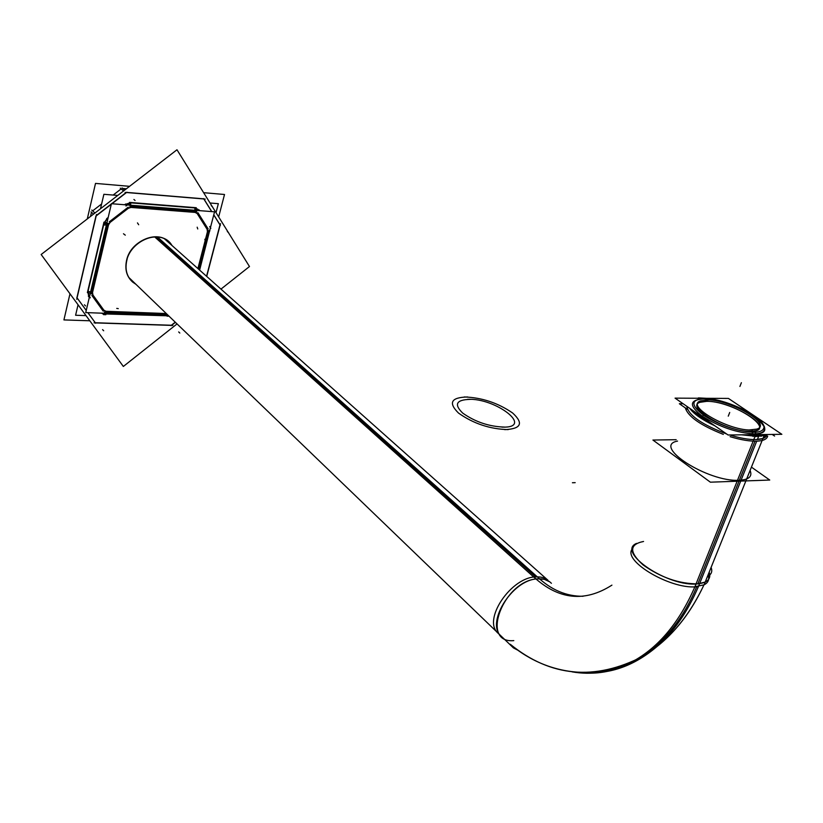 <?xml version="1.0" encoding="UTF-8"?>
<svg xmlns="http://www.w3.org/2000/svg" width="823" height="823" viewBox="0 0 823 823"><rect width="100%" height="100%" fill="white"/><g stroke="black" fill="none" stroke-linecap="round" stroke-linejoin="round"><path stroke-width="1.23" d="M91.476 212.262L90.499 216.459L91.476 212.262M126.392 188.786L122.689 188.467L126.392 188.786M121.146 188.909L113.163 195.061L121.146 188.909M101.62 203.96L92.649 210.873L101.62 203.96M126.567 260.428C130.363 241.849 155.413 230.121 167.779 240.872L171.956 245.47C162.553 228.496 130.888 238.66 126.567 260.428C124.685 269.409 126.67 276.59 132.534 281.95L135.795 284.172C127.555 279.162 124.479 271.251 126.567 260.428M104.202 313.265L168.633 315.806L104.202 313.265M198.652 210.575L194.897 207.962L198.652 210.575M194.866 210.277L194.897 207.962L130.713 202.859L130.672 205.225L130.713 202.859L125.415 204.557L130.713 202.859L194.897 207.962L194.866 210.277M107.72 219.412L107.175 218.651L103.986 223.517L107.175 218.651L107.72 219.412M106.599 224.165L103.986 223.517L88.04 291.311L90.612 291.928L88.04 291.311L88.884 296.239L88.04 291.311L103.986 223.517L106.599 224.165M89.717 295.724L88.884 296.239L89.419 296.98L88.884 296.239L89.717 295.724M126.176 192.51L111.63 203.734L126.176 192.51M111.372 203.929L96.26 215.585L111.372 203.929M203.559 198.816L126.67 192.397L203.559 198.816M219.885 224.741L213.743 214.896L219.885 224.741M203.837 198.981L211.696 211.604L203.939 199.073M206.552 276.271L219.926 225.091L206.552 276.271M171.523 325.116L175.248 322.174L171.523 325.116M95.437 322.75L171.174 325.239L95.437 322.75M77.064 297.916L86.24 310.456L77.064 297.916M87.866 312.668L95.129 322.595L87.866 312.668M95.941 216.11L76.961 297.514L95.941 216.11M767.015 434.503L762.921 438.515L755.637 439.605C748.477 439.657 739.826 438.114 729.692 434.976C739.826 438.114 748.477 439.657 755.637 439.605C762.582 439.431 766.378 437.723 767.015 434.503M703.161 399.011C725.33 398.373 769.577 420.615 764.238 430.12C763.178 432.507 759.824 433.752 754.197 433.865C737.12 432.908 719.991 427.147 702.801 416.582C689.18 406.151 688.974 400.297 702.204 399.021L703.161 399.011C733.9 398.126 787.673 433.916 754.197 433.865C736.811 432.857 719.518 426.983 702.317 416.243C688.882 405.688 689.16 399.947 703.161 399.011M726.606 433.968C701.824 424.565 688.553 415.348 686.794 406.284C688.553 415.348 701.824 424.565 726.606 433.968M750.545 431.375L756.296 430.532C772.427 425.614 729.147 400.626 706.597 401.357L700.136 402.293C684.252 406.922 727.655 432.363 750.545 431.375C722.553 432.25 676.722 400.225 706.597 401.357C733.18 400.585 779.453 431.499 750.545 431.375M739.352 480.272C707.811 482.34 651.446 445.757 677.555 441.097C651.446 445.757 707.811 482.34 739.352 480.272C749.002 479.675 752.582 476.404 750.082 470.458C752.582 476.404 749.002 479.675 739.352 480.272M760.936 436.313L764.546 434.534L760.936 436.313M690.044 408.547L690.651 409.587L690.044 408.547M87.289 218.928L95.509 183.406L129.571 186.327M203.641 192.685L224.514 194.485L218.671 216.902M69.976 293.78L63.927 319.921L89.81 320.785M216.017 212.632L218.342 203.682L210.04 203.003M86.014 315.621L75.603 315.25L78.051 304.777M100.499 208.744L103.883 194.3L117.761 195.432M172.12 245.614L167.954 241.026C155.146 229.843 129.108 242.929 126.403 262.167M168.437 315.621L85.736 312.586L111.424 203.713L214.546 211.82L199.464 269.965M104.315 313.913L101.106 313.151M102.906 313.213L102.752 313.872L168.664 315.837M168.982 316.145L167.079 316.197M199.629 270.109L209.916 229.679M210.081 229.041L209.68 231.294M199.567 210.647L199.043 209.803L198.178 210.534M194.742 207.612L199.351 210.338M196.111 210.369L196.255 207.715L129.499 202.396L129.355 205.122M125.014 204.485L131.073 202.54M126.207 204.876L125.61 204.001L124.643 204.752M108.173 217.478L106.63 218.671L107.587 219.988M103.595 223.784L107.247 218.218M106.928 222.786L103.965 222.128L87.382 292.638L90.293 293.255M88.75 296.681L87.783 291.033M89.82 295.272L88.37 296.187L89.306 297.484M220.965 289.11L249.472 266.529L176.986 149.765L41.15 254.513L123.347 366.461L177.048 323.912M122.071 187.922L124.612 190.154M91.034 211.84L93.503 214.145M126.937 192.191L111.949 203.754M111.29 204.258L95.756 216.254M120.271 188.128L123.522 190.987M205.225 199.084L125.127 192.407M220.379 225.399L213.774 214.793M211.789 211.604L203.693 198.6M206.717 276.425L220.513 223.661M171.122 325.723L175.412 322.328M94.028 322.863L172.799 325.445M76.817 297.525L86.25 310.415M87.896 312.668L95.643 323.254M91.785 210.071L94.954 213.023M96.517 214.474L76.745 299.274M127.164 259.008C124.602 268.617 126.454 276.312 132.698 282.114L135.96 284.326M766.203 434.513L764.125 435.542L754.979 436.612L694.921 586.737L704.097 584.824C708.264 582.684 709.58 579.413 708.037 575.02M759.773 419.483L751.78 414.113M706.618 398.311L698.418 397.89M705.908 398.569L703.377 398.527C724.405 397.314 768.857 419.308 763.538 428.68C762.376 431.211 758.59 432.414 752.191 432.281L753.107 436.519M756.244 435.562L755.319 432.24C739.219 431.9 722.368 426.509 704.797 416.078C690.795 405.698 690.322 399.844 703.377 398.527L702.791 398.548M754.125 441.179C761.676 441.313 766.12 439.852 767.468 436.818L767.674 436.149M685.333 407.899C687.997 416.572 700.671 425.409 723.355 434.39M730.094 436.663C741.204 440.027 750.453 441.509 757.818 441.118M694.838 398.239L701.834 398.281M689.664 408.28C693.861 414.062 702.276 419.905 714.92 425.841M741.595 434.822L758.569 436.56L757.366 439.544M756.718 441.169L698.49 586.429C673.502 591.243 621.231 560.875 632.476 548.735M583.065 596.274C566.409 596.418 551.184 589.947 537.378 576.872C511.567 575.503 480.889 621.293 498.913 633.864M585.945 672.648C610.717 674.109 634.111 665.653 656.116 647.279C673.481 632.28 687.606 611.993 698.47 586.439M547.809 580.04C544.25 577.345 539.621 576.378 533.932 577.139C558.786 599.802 584.783 602.477 611.931 585.132M572.006 671.835C591.346 675.272 610.44 672.422 629.297 663.297C656.939 649.368 678.8 623.844 694.9 586.748M707.43 576.553L707.554 576.491C711.463 574.464 712.646 571.44 711.093 567.417M533.87 577.149L154.703 236.942M774.587 436.056L772.19 434.431M683.131 403.743L679.366 403.733L687.462 409.381M705.805 399.957C727.522 398.219 773.466 424.02 756.872 429.092L749.691 429.904M752.469 429.884C730.526 431.941 684.294 405.636 700.682 400.863L708.572 399.978M675.066 398.137L728.427 398.425L781.85 434.307L728.088 434.997L675.066 398.137M537.316 576.872L157.502 237.014M128.758 277.392L513.387 647.876L518.397 650.499M751.42 467.125L769.742 480.046L710.383 482.185L652.917 440.038L676.167 439.698M753.796 435.562L762.52 434.554M693.285 410.8C697.05 414.813 702.883 418.866 710.774 422.96M745.885 434.77L757.222 435.511M207.777 230.45L197.901 268.576L207.437 231.777L207.129 229.298L197.211 213.599L195.195 212.416L131.001 207.427L128.357 208.27L110.138 222.375L108.543 224.802L92.526 292.556L92.948 295.025L103.893 310.209L106.023 311.279L166.287 313.542L104.727 311.238M108.06 217.972L107.175 218.651L108.06 217.972M207.324 229.617L197.016 213.291M196.45 212.509L129.684 207.324M128.717 207.993L109.768 222.652M108.862 223.424L92.207 293.883M92.721 294.716L104.11 310.508M205.092 240.491L204.834 239.256M197.746 228.959L197.17 227.199M138.676 224.741L137.472 222.899M125.281 235.152L123.481 233.763M118.286 308.635L116.722 308.399M103.482 314.612L105.848 314.695M104.48 312.226L167.347 314.561M198.672 269.255L208.713 230.512M210.842 228.372L209.69 226.551M208.168 228.959L197.859 212.622M197.746 209.083L195.463 208.898M196.707 211.501L129.931 206.275M128.1 204.371L125.97 206.017M128.193 207.201L109.233 221.871M105.529 222.724L104.943 225.245M107.864 223.352L91.209 293.852M89.018 296.043L90.314 297.833M91.847 295.395L103.256 311.187M104.86 223.835L103.739 222.786M135.065 200.483L133.912 199.464M212.478 206.717L211.264 205.719M228.537 232.59L227.323 231.582M179.815 333.037L178.673 331.936M103.667 330.764L102.577 329.622M85.53 305.93L84.45 304.798M754.886 436.601L754.393 434.657M755 441.19L697.873 583.846C679.253 583.919 661.003 577.612 643.102 564.948C629.06 552.171 629.204 544.342 643.565 541.462M696.742 586.634C672.062 646.569 623.927 678.502 578.97 672.473M762.139 440.48L705.218 582.056C709.375 579.917 710.691 576.666 709.148 572.283C711.257 578.878 707.502 582.735 697.873 583.846C668.389 587.488 615.758 551.945 636.58 543.386M513.799 640.623C479.5 643.781 503.573 580.061 537.728 578.847C543.509 578.456 548.067 579.948 551.41 583.312M535.619 576.954L156.123 236.931M729.713 412.467L728.262 416.16L729.713 412.467M741.379 382.705L739.908 386.45L741.379 382.705M703.511 415.214L700.404 417.889L703.511 415.214M572.417 482.751L575.184 482.659L572.417 482.751M508.192 429.616C490.024 429.153 473.472 423.65 458.534 413.095C448.051 402.725 451.086 397.355 467.639 396.974M464.265 396.964C481.825 397.54 497.946 402.889 512.636 413.002C523.819 423.31 521.196 428.855 504.777 429.647M504.808 427.096C489.407 426.705 475.365 422.034 462.691 413.084C453.73 404.278 456.281 399.7 470.345 399.361M467.474 399.34C495.858 397.581 535.135 428.392 501.907 427.116M197.901 268.576L207.437 231.777L207.129 229.298L197.211 213.599L195.195 212.416L131.001 207.427L128.357 208.27L110.138 222.375L108.543 224.802L92.526 292.556L92.948 295.025L103.893 310.209L106.023 311.279L166.287 313.542M705.218 582.056L697.873 583.846M502.297 637.187C484.222 624.945 511.68 579.382 537.728 578.847L544.363 579.341L549.764 581.861M766.769 435.377L767.468 436.818M629.297 663.297C661.095 649.038 685.981 622.908 703.943 584.906C688.964 616.972 668.595 640.788 642.835 656.343C594.854 681.063 550.669 677.041 510.281 644.275C550.669 678.656 609.627 683.718 656.116 647.279M164.651 238.968L547.244 579.618L164.651 238.968M764.125 435.542L704.097 584.824"/></g></svg>
